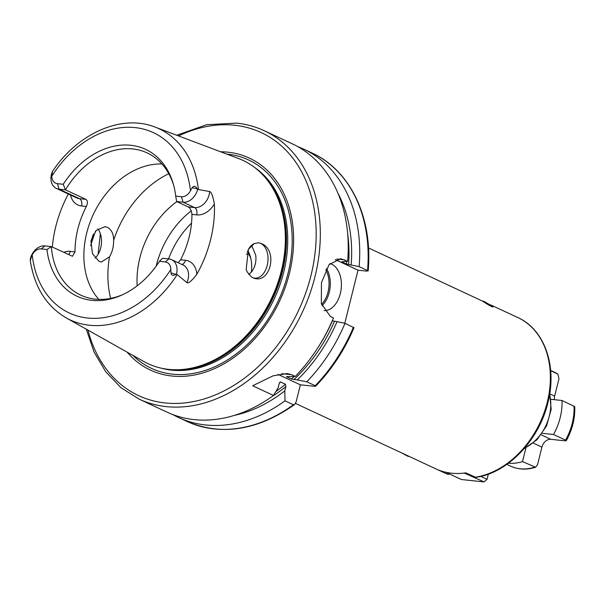 <?xml version="1.0" encoding="UTF-8"?>
<svg xmlns="http://www.w3.org/2000/svg" width="605" height="605" viewBox="0 0 605 605"><rect width="100%" height="100%" fill="white"/><g stroke="black" fill="none" stroke-linecap="round" stroke-linejoin="round"><path stroke-width="0.91" d="M475.099 477.239A85.88 64.516 -65 0 0 546.776 404.148A85.88 64.516 -65 0 0 517.842 317.572C544.288 329.294 557.092 365.465 548.236 401.244C539.864 439.396 507.973 473.155 475.795 477.337L465.714 472.86A85.88 64.516 115 0 1 451.678 473.208A85.88 64.516 115 0 1 438.527 470.002L445.272 473.246A85.88 64.516 -65 0 0 447.919 474.38M542.314 433.316L553.53 434.496A51.826 38.932 -65 0 0 562.007 400.487L550.989 399.33M508.472 463.203A51.826 38.932 -65 0 0 522.508 461.592L525.919 447.904M550.663 370.714L557.954 374.132L554.467 372.226A51.826 38.932 -65 0 1 557.78 374.034L558.997 378.662L554.649 396.109L549.801 393.847M562.007 400.487L574.75 406.628C575.166 418.373 572.338 429.724 566.257 440.69L565.577 440.107C566.688 440.705 566.431 440.932 564.79 440.795L550.845 439.328L541.218 434.836M553.53 434.496L565.577 440.107A51.826 38.932 -65 0 0 574.054 406.106M522.508 461.592L535.599 467.264C526.743 470.032 518.44 469.661 510.673 466.16A51.826 38.932 -65 0 0 534.548 467.204M550.845 439.328A8.886 6.678 115 0 0 541.929 447.118L537.58 464.557L535.599 467.264M554.384 399.686A8.886 6.678 115 0 1 554.649 396.109M488.333 474.131L487.04 479.319L484.068 481.913L487.04 479.319L480.756 476.385M445.772 472.24L461.418 479.531L484.068 481.913L464.307 473.057M465.616 472.876L465.23 472.936M449.523 473.987L447.987 474.411M492.901 306.826L489.135 305.321L482.669 301.245M344.789 323.251L358.016 270.185L335.238 259.568M279.949 382.11L280.569 381.974L279.2 383.502L278.134 387.782L273.505 395.473L252.686 385.763L273.067 375.834L287.141 373.542L291.542 374.699L295.285 376.446A148.066 111.237 115 0 0 333.491 317.935L330.39 316.491L321.338 303.604L321.459 282.664L329.052 264.627L340.66 258.713L347.625 261.262L341.674 261.836L346.552 264.105L359.128 266.623L367.553 270.548L367.008 271.131L358.016 270.185M234.309 415.408A141.025 105.943 -65 0 0 284.774 390.875L285.008 400.835L293.425 404.76L294.62 404.564L296.117 401.909L300.375 384.818L277.975 374.366M353.418 327.229A148.066 111.237 -65 0 1 315.213 385.733L315.681 386.179C331.812 369.436 344.593 349.94 354.016 327.713L345.001 323.304A148.066 111.237 115 0 1 306.796 381.808L315.213 385.733C316.143 386.194 315.757 386.368 314.048 386.255L300.375 384.818M345.001 323.304L332.417 320.779A136.216 102.336 115 0 1 318.638 346.521M324.076 310.562A23.693 15.14 96 0 0 340.32 293.569A23.693 15.14 96 0 0 329.891 263.621M367.553 270.548L368.15 271.01C373.066 218.224 350.56 170.345 312.067 153.027A148.066 111.237 -65 0 1 367.553 270.548M273.505 395.473A148.066 111.237 115 0 1 194.25 419.628A148.066 111.237 -65 0 1 167.018 412.134L139.112 399.126A148.066 111.237 -65 0 0 166.345 406.62A148.066 111.237 -65 0 0 309.579 294.62A148.066 111.237 -65 0 0 264.234 130.733L292.139 143.74A148.066 111.237 115 0 1 347.625 261.262M127.171 352.171A116.969 87.876 -65 0 0 171.994 376.038A116.969 87.876 115 0 0 289.387 273.505A116.969 87.876 115 0 0 227.813 152.165A116.969 87.876 -65 0 0 220.598 151.772M57.46 183.678L63.222 184.283A81.04 60.878 115 0 1 125.447 144.988A81.04 60.878 115 0 1 173.408 184.351A81.04 60.878 115 0 1 175.707 196.103L181.47 196.708A10.013 7.517 -65 0 0 190.454 190.749L192.201 187.701C193.872 185.554 195.574 185.954 197.306 188.904L197.593 189.425L209.587 191.513C211.296 191.838 212.892 195.975 214.374 203.908A106.616 80.094 115 0 1 196.822 274.315C191.717 280.924 188.405 283.692 186.877 282.611L176.501 274.027L176.002 274.345C173.098 276.092 171.419 275.6 170.973 272.87L170.837 269.444A10.013 7.517 -65 0 0 165.203 261.942L159.448 261.337A81.04 60.878 115 0 1 121.786 295.074A81.04 60.878 115 0 1 46.956 249.517L41.193 248.912A10.013 7.517 -65 0 0 32.209 254.871L30.984 258.161C30.31 260.77 30.091 261.065 30.333 259.031L30.25 260.286C34.281 286.823 46.237 306.009 66.134 317.859L143.793 361.51A112.182 84.276 -65 0 0 168.712 369.39A112.182 84.276 115 0 0 173.627 369.723A112.182 84.276 115 0 0 271.857 297.645A112.182 84.276 115 0 0 263.916 176.07A112.182 84.276 115 0 0 238.438 158.495L155.077 127.08C121.476 113.74 77.516 133.433 52.476 171.449L51.826 176.176A10.013 7.517 -65 0 0 57.46 183.678L59.056 189.168A14.452 10.86 115 0 1 56.401 188.435A14.452 10.86 115 0 1 51.478 174.074L51.637 173.597C52.567 170.935 52.764 170.731 52.219 172.992L51.637 173.597M251.582 277.06L247.218 271.978L246.19 269.384L248.375 249.404L254.319 243.52L258.388 242.787L260.037 243.142C279.691 248.587 269.936 287.715 251.582 277.06A17.764 11.351 -84 0 0 252.345 277.468A17.764 11.351 96 0 0 254.728 278.134A17.764 11.351 96 0 0 267.607 263.553A17.764 11.351 96 0 0 260.823 243.46A17.764 11.351 -84 0 0 260.037 243.142M247.218 271.978A17.764 11.351 -84 0 1 246.174 269.331M248.307 249.525A17.764 11.351 -84 0 1 254.319 243.52M248.746 274.534L251.65 271.736C255.106 267.115 256.475 261.632 255.741 255.302L251.604 245.335M113.627 240.366C113.679 246.628 112.311 252.103 109.528 256.8L101.36 262.018L99.038 261.352L92.444 253.646L90.962 241.115L96.255 230.316L105.073 226.678L107.516 227.351C111.638 229.847 113.672 234.188 113.627 240.366A93.283 70.082 -65 0 1 168.787 173.718M176.872 201.624A78.476 58.957 -65 0 0 137.184 285.787M95.061 258.093A17.764 11.351 96 0 0 98.426 253.79A17.764 11.351 96 0 0 100.49 234.112A17.764 11.351 96 0 0 97.881 228.917M161.936 163.985A78.476 58.957 -65 0 0 93.321 214.412A78.476 58.957 -65 0 0 98.812 299.384M173.741 185.599A78.476 58.957 -65 0 0 147.151 152.921A78.476 58.957 -65 0 0 132.714 148.951A78.476 58.957 -65 0 0 65.476 189.841L85.849 199.34C87.755 200.557 87.914 202.94 86.341 206.487A78.476 58.957 115 0 0 75.02 251.884L72.456 256.286L51.334 246.575A78.476 58.957 -65 0 0 80.828 295.172A78.476 58.957 -65 0 0 95.265 299.142A78.476 58.957 -65 0 0 122.959 294.537M30.984 258.161L30.386 258.668A14.452 10.86 115 0 1 44.914 245.895L51.334 246.575L46.956 249.517M52.333 247.037A107.357 80.654 115 0 1 68.357 194.008M98.093 254.357L100.37 233.727M197.593 189.425A14.452 10.86 115 0 1 183.065 202.199L176.645 201.525L175.707 196.103M63.222 184.283L65.476 189.841L59.056 189.168L79.429 198.659L85.849 199.34M159.448 261.337L162.503 258.259L168.924 258.932A14.452 10.86 115 0 1 171.578 259.658A14.452 10.86 115 0 1 176.501 274.027M176.645 201.525L188.163 206.887C190.325 208.143 191.581 210.638 191.929 214.382A78.476 58.957 115 0 1 180.615 259.779L178.157 262.729M191.256 210.858A78.476 58.957 -65 0 0 188.026 213.474A78.476 58.957 -65 0 0 156.188 266.087M247.793 250.508A37.018 27.807 115 0 1 250.394 256.86A37.018 27.807 115 0 1 251.362 272.076M247.195 251.869A33.313 25.024 115 0 1 250.863 258.706M248.368 253.54A37.018 27.807 -65 0 0 246.348 254.304M295.285 376.446L286.581 376.726L291.451 379.002L297.305 379.932A141.025 105.943 115 0 0 337.068 321.588M287.239 376.476L286.581 376.726A136.216 102.336 115 0 0 286.883 376.454M279.381 382.95A136.216 102.336 115 0 0 280.569 381.974L285.439 384.251L285.847 386.595A137.698 103.447 115 0 1 271.872 396.638M351.195 264.914A141.025 105.943 -65 0 0 337.908 193.177M284.774 390.875L285.847 386.595M306.796 381.808L297.305 379.932M297.789 146.637A148.066 111.237 115 0 1 303.649 149.102A148.066 111.237 115 0 1 359.128 266.623M285.008 400.835A148.066 111.237 115 0 1 178.52 417.495A148.066 111.237 115 0 1 172.871 414.599M482.631 301.26L483.229 301.086L492.78 306.41L483.229 301.086M492.954 307.03L492.78 306.41M489.135 305.321L492.856 307.053M401.712 452.933L407.755 456.223L409.494 456.563M407.044 455.421L409.124 456.389M524.618 448.071A39.975 30.031 -65 0 0 549.582 394.528M541.929 447.118L533.33 443.102M344.525 259.817L336.841 259.008M88.005 330.149A145.102 109.013 -65 0 0 165.278 402.96A145.102 109.013 -65 0 0 310.909 275.767A145.102 109.013 -65 0 0 234.521 125.243A145.102 109.013 -65 0 0 178.551 135.928M95.643 230.959A145.102 109.013 -65 0 0 90.697 245.743M132.903 355.392A114.958 86.364 -65 0 0 172.644 374.192A114.958 86.364 115 0 0 288.018 273.422A114.958 86.364 115 0 0 227.503 154.169A114.958 86.364 -65 0 0 226.754 154.093M254.493 167.373A111.585 83.83 115 0 1 277.181 292.177A111.585 83.83 115 0 1 171.691 370.147A111.585 83.83 -65 0 1 160.915 368.097M170.345 369.542A111.585 83.83 -65 0 0 170.406 369.549A111.585 83.83 115 0 0 273.029 298.152A111.585 83.83 115 0 0 261.662 173.673M263.916 176.07L264.71 176.955A111.691 83.906 115 0 1 272.621 298A111.691 83.906 115 0 1 174.822 369.768L173.627 369.723M66.134 317.859A105.414 79.194 -65 0 0 89.548 325.256A105.414 79.194 -65 0 0 177.099 274.783M198.402 189.327A105.414 79.194 -65 0 0 155.077 127.08M109.528 256.8A93.283 70.082 -65 0 0 110.67 298.378M75.02 251.884L70.24 251.377A5.921 3.781 -84 0 1 68.539 254.599M70.24 251.377A20.373 15.306 -65 0 0 63.669 252.323M70.535 195.022A20.373 15.306 -65 0 0 81.562 205.98L86.341 206.487M81.562 205.98A5.921 3.781 96 0 0 79.429 198.659A14.452 10.86 -65 0 1 76.767 197.933L56.401 188.435M41.193 248.912L44.914 245.895M190.454 190.749A99.5 74.748 -65 0 0 135.074 127.594A99.5 74.748 -65 0 0 51.826 176.176M32.209 254.871A99.5 74.748 -65 0 0 87.589 318.026A99.5 74.748 -65 0 0 170.837 269.444M181.47 196.708L183.065 202.199L194.583 207.568A14.452 10.86 -65 0 0 209.587 191.513M192.201 187.701L197.306 188.904M191.929 214.382L196.708 214.888A20.373 15.306 -65 0 0 214.374 203.908M196.822 274.315A20.373 15.306 -65 0 0 185.395 260.286L180.615 259.779M196.708 214.888A5.921 3.781 96 0 0 194.583 207.568L188.163 206.887M186.877 282.611A14.452 10.86 -65 0 0 183.096 265.028L171.578 259.658M185.395 260.286A5.921 3.781 -84 0 1 181.939 264.491M165.203 261.942L168.924 258.932M170.973 272.87L176.002 274.345M191.528 223.154A73.734 55.395 -65 0 0 168.576 258.895M294.045 376.552A136.216 102.336 115 0 1 291.451 379.002M346.552 264.105A136.216 102.336 -65 0 0 346.71 261.428M275.91 391.495A136.216 102.336 -65 0 0 285.439 384.251M334.467 321.315A137.698 103.447 115 0 1 293.886 379.577M347.686 234.006A137.698 103.447 115 0 1 348.593 264.642M178.52 417.495L186.937 421.42A148.066 111.237 -65 0 0 293.425 404.76M281.718 373.663L291.542 374.699M326.473 268.522A23.693 15.14 -84 0 1 329.226 292.404A23.693 15.14 -84 0 1 321.936 305.752M325.793 269.807A22.801 14.573 -84 0 1 328.008 292.086A22.801 14.573 -84 0 1 321.542 304.406M491.109 305.737L484.885 301.804L491.109 305.737M490.549 305.472L489.029 304.549M486.791 303.302L485.21 302.492M549.733 393.605L551.17 409.388L546.648 425.754L537.021 439.737L524.006 448.781M550.641 370.434L554.467 372.226M506.846 464.375L510.673 466.16M295.535 403.437L445.272 473.246M368.483 247.944L482.767 301.222M490.542 304.844L517.842 317.572M264.234 130.733C255.552 126.687 246.341 124.154 236.608 123.125L206.774 124.675L176.698 135.233M93.42 234.037L90.901 241.508M86.281 329.18L94.055 352.034L105.739 371.78L120.947 387.676L139.112 399.126M303.649 149.102L312.067 153.027M294.62 404.564C257.48 430.533 221.589 436.152 186.937 421.42M483.902 301.993L491.661 306.319M489.271 304.814A4.439 4.439 0 0 0 486.443 303.234"/></g></svg>
